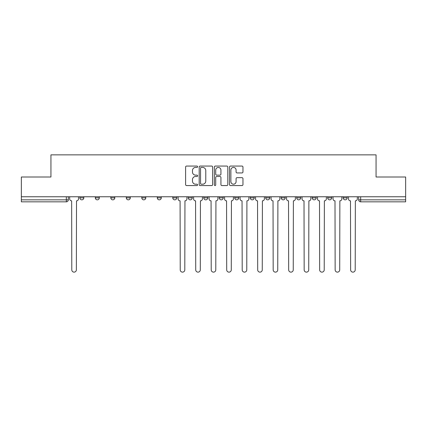 <?xml version="1.0" encoding="UTF-8"?>
<svg xmlns="http://www.w3.org/2000/svg" width="427" height="427" viewBox="0 0 427 427"><rect width="100%" height="100%" fill="white"/><g stroke="black" fill="none" stroke-linecap="round" stroke-linejoin="round"><path stroke-width="0.64" d="M197.61 166.749A0.683 0.683 0 0 0 196.932 166.066L186.572 166.066A0.977 0.977 0 0 0 185.601 167.042L185.601 184.587A0.977 0.977 0 0 0 186.572 185.564L196.932 185.564A0.683 0.683 0 0 0 197.61 184.88A0.683 0.683 0 0 0 196.932 184.197L195.587 184.197A3.117 3.117 0 0 1 192.47 181.08L192.47 179.618A3.117 3.117 0 0 1 195.587 176.495L196.932 176.495A0.683 0.683 0 0 0 197.61 175.817A0.683 0.683 0 0 0 196.932 175.134L195.587 175.134A3.117 3.117 0 0 1 192.47 172.012L192.47 170.549A3.117 3.117 0 0 1 195.587 167.432L196.932 167.432A0.683 0.683 0 0 0 197.61 166.749M343.191 196.767L343.191 197.861L347.162 197.861A1.986 1.986 0 0 1 345.176 199.847A1.986 1.986 0 0 1 343.191 197.861L343.191 196.767M327.696 196.767L327.696 197.861L331.672 197.861A1.986 1.986 0 0 1 329.681 199.847A1.986 1.986 0 0 1 327.696 197.861L327.696 196.767M250.243 196.767L250.243 197.861L254.214 197.861A1.986 1.986 0 0 1 252.229 199.847A1.986 1.986 0 0 1 250.243 197.861L250.243 196.767M219.259 196.767L219.259 197.861L223.23 197.861A1.986 1.986 0 0 1 221.245 199.847A1.986 1.986 0 0 1 219.259 197.861L219.259 196.767M203.77 196.767L203.77 197.861L207.741 197.861A1.986 1.986 0 0 1 205.755 199.847A1.986 1.986 0 0 1 203.77 197.861L203.77 196.767M188.275 196.767L188.275 197.861L192.251 197.861A1.986 1.986 0 0 1 190.266 199.847A1.986 1.986 0 0 1 188.275 197.861L188.275 196.767M172.786 196.767L172.786 197.861L176.757 197.861A1.986 1.986 0 0 1 174.771 199.847A1.986 1.986 0 0 1 172.786 197.861L172.786 196.767M157.296 196.767L157.296 197.861L161.267 197.861A1.986 1.986 0 0 1 159.282 199.847A1.986 1.986 0 0 1 157.296 197.861L157.296 196.767M141.801 197.861L141.801 196.767L141.801 197.861A1.986 1.986 0 0 0 143.792 199.847A1.986 1.986 0 0 1 141.801 197.861L145.778 197.861A1.986 1.986 0 0 1 143.792 199.847A1.986 1.986 0 0 0 145.778 197.861A1.986 1.986 0 0 1 143.792 199.847M126.312 197.861L126.312 196.767L126.312 197.861A1.986 1.986 0 0 0 128.297 199.847A1.986 1.986 0 0 1 126.312 197.861L130.283 197.861A1.986 1.986 0 0 1 128.297 199.847M110.823 197.861L110.823 196.767L110.823 197.861A1.986 1.986 0 0 0 112.808 199.847A1.986 1.986 0 0 1 110.823 197.861L114.794 197.861A1.986 1.986 0 0 1 112.808 199.847M241.986 172.94A0.977 0.977 0 0 0 242.963 171.964L242.963 167.042A0.977 0.977 0 0 0 241.986 166.066L230.484 166.066A0.977 0.977 0 0 0 229.507 167.042L229.507 184.587A0.977 0.977 0 0 0 230.484 185.564L241.986 185.564A0.977 0.977 0 0 0 242.963 184.587L242.963 178.641A0.977 0.977 0 0 0 241.986 177.669L237.065 177.669A0.977 0.977 0 0 0 236.088 178.641L236.088 181.592A2.61 2.61 0 0 1 233.484 184.197A2.61 2.61 0 0 1 230.874 181.592L230.874 170.042A2.61 2.61 0 0 1 233.484 167.432A2.61 2.61 0 0 1 236.088 170.042L236.088 171.964A0.977 0.977 0 0 0 237.065 172.94L241.986 172.94M21.35 196.767L21.35 177.008L50.941 177.008L50.941 154.862L376.059 154.862L376.059 177.008L405.65 177.008L405.65 196.767L21.35 196.767L21.35 199.847L68.32 199.847L68.32 196.767M212.646 167.042A0.977 0.977 0 0 0 211.675 166.066L200.172 166.066A0.977 0.977 0 0 0 199.195 167.042L199.195 184.587A0.977 0.977 0 0 0 200.172 185.564L211.675 185.564A0.977 0.977 0 0 0 212.646 184.587L212.646 167.042M215.325 166.066L226.828 166.066A0.977 0.977 0 0 1 227.804 167.042L227.804 184.587A0.977 0.977 0 0 1 226.828 185.564L221.907 185.564A0.977 0.977 0 0 1 220.93 184.587L220.93 177.472A0.977 0.977 0 0 0 219.958 176.495L216.692 176.495A0.977 0.977 0 0 0 215.715 177.472L215.715 184.88A0.683 0.683 0 0 1 215.037 185.564A0.683 0.683 0 0 1 214.354 184.88L214.354 167.042A0.977 0.977 0 0 1 215.325 166.066M358.68 196.767L358.68 199.847L405.65 199.847L405.65 201.832L360.666 201.832A1.986 1.986 0 0 1 358.68 199.847M405.65 196.767L405.65 199.847M66.334 196.767L66.334 201.832A1.986 1.986 0 0 0 68.32 199.847A1.986 1.986 0 0 1 66.334 201.832L21.35 201.832L21.35 199.847M347.162 196.767L347.162 197.861M331.672 196.767L331.672 197.861M316.177 196.767L316.177 197.861A1.986 1.986 0 0 1 314.192 199.847A1.986 1.986 0 0 1 312.206 197.861A1.986 1.986 0 0 0 314.192 199.847M312.206 196.767L312.206 197.861L316.177 197.861M300.688 196.767L300.688 197.861A1.986 1.986 0 0 1 298.703 199.847A1.986 1.986 0 0 1 296.717 197.861L300.688 197.861A1.986 1.986 0 0 1 298.703 199.847A1.986 1.986 0 0 0 300.688 197.861M296.717 196.767L296.717 197.861M285.199 196.767L285.199 197.861A1.986 1.986 0 0 1 283.208 199.847A1.986 1.986 0 0 1 281.222 197.861A1.986 1.986 0 0 0 283.208 199.847M281.222 196.767L281.222 197.861L285.199 197.861M269.704 196.767L269.704 197.861A1.986 1.986 0 0 1 267.718 199.847A1.986 1.986 0 0 1 265.733 197.861L269.704 197.861M265.733 196.767L265.733 197.861M254.214 196.767L254.214 197.861M238.725 196.767L238.725 197.861A1.986 1.986 0 0 1 236.734 199.847A1.986 1.986 0 0 1 234.749 197.861L238.725 197.861M234.749 196.767L234.749 197.861M223.23 196.767L223.23 197.861M207.741 196.767L207.741 197.861M192.251 196.767L192.251 197.861L192.251 196.767M176.757 196.767L176.757 197.861A1.986 1.986 0 0 1 174.771 199.847A1.986 1.986 0 0 0 176.757 197.861M161.267 196.767L161.267 197.861A1.986 1.986 0 0 1 159.282 199.847A1.986 1.986 0 0 0 161.267 197.861L161.267 196.767M145.778 196.767L145.778 197.861M130.283 196.767L130.283 197.861L130.283 196.767M114.794 196.767L114.794 197.861L114.794 196.767M95.328 196.767L95.328 197.861L99.304 197.861L99.304 196.767L99.304 197.861A1.986 1.986 0 0 1 97.319 199.847A1.986 1.986 0 0 1 95.328 197.861A1.986 1.986 0 0 0 97.319 199.847A1.986 1.986 0 0 0 99.304 197.861A1.986 1.986 0 0 1 97.319 199.847M79.838 196.767L79.838 197.861L83.809 197.861L83.809 196.767L83.809 197.861A1.986 1.986 0 0 1 81.824 199.847A1.986 1.986 0 0 1 79.838 197.861A1.986 1.986 0 0 0 81.824 199.847A1.986 1.986 0 0 0 83.809 197.861A1.986 1.986 0 0 1 81.824 199.847M201.245 167.432A0.683 0.683 0 0 0 200.562 168.115L200.562 183.514A0.683 0.683 0 0 0 201.245 184.197L202.654 184.197A3.117 3.117 0 0 0 205.777 181.08L205.777 170.549A3.117 3.117 0 0 0 202.654 167.432L201.245 167.432M220.93 170.09A2.61 2.61 0 0 0 218.325 167.48A2.61 2.61 0 0 0 215.715 170.09L215.715 174.157A0.977 0.977 0 0 0 216.692 175.134L219.958 175.134A0.977 0.977 0 0 0 220.93 174.157L220.93 170.09M69.66 198.854L69.66 196.767L69.66 198.854A1.986 1.986 0 0 0 71.645 200.839L71.795 269.853A2.284 2.284 0 0 0 74.079 272.138A2.284 2.284 0 0 0 76.364 269.853L76.513 200.839A1.986 1.986 0 0 0 78.499 198.854L78.499 196.767L78.499 198.854M71.645 200.839L71.795 269.853M76.364 269.853L76.513 200.839M193.591 198.854L193.591 196.767L193.591 198.854A1.986 1.986 0 0 0 195.577 200.839L195.726 269.853A2.284 2.284 0 0 0 198.011 272.138A2.284 2.284 0 0 0 200.295 269.853L200.439 200.839A1.986 1.986 0 0 0 202.43 198.854L202.43 196.767L202.43 198.854M209.081 198.854L209.081 196.767L209.081 198.854A1.986 1.986 0 0 0 211.066 200.839L211.216 269.853A2.284 2.284 0 0 0 213.5 272.138A2.284 2.284 0 0 0 215.784 269.853L215.934 200.839A1.986 1.986 0 0 0 217.919 198.854L217.919 196.767L217.919 198.854M224.57 198.854L224.57 196.767L224.57 198.854A1.986 1.986 0 0 0 226.561 200.839L226.705 269.853A2.284 2.284 0 0 0 228.989 272.138A2.284 2.284 0 0 0 231.274 269.853L231.423 200.839A1.986 1.986 0 0 0 233.409 198.854L233.409 196.767L233.409 198.854M240.065 198.854L240.065 196.767L240.065 198.854A1.986 1.986 0 0 0 242.05 200.839L242.2 269.853A2.284 2.284 0 0 0 244.484 272.138A2.284 2.284 0 0 0 246.769 269.853L246.913 200.839A1.986 1.986 0 0 0 248.904 198.854L248.904 196.767L248.904 198.854M255.554 198.854L255.554 196.767L255.554 198.854A1.986 1.986 0 0 0 257.54 200.839L257.689 269.853A2.284 2.284 0 0 0 259.974 272.138A2.284 2.284 0 0 0 262.258 269.853L262.408 200.839A1.986 1.986 0 0 0 264.393 198.854L264.393 196.767L264.393 198.854M271.044 198.854L271.044 196.767L271.044 198.854A1.986 1.986 0 0 0 273.029 200.839L273.179 269.853A2.284 2.284 0 0 0 275.463 272.138A2.284 2.284 0 0 0 277.747 269.853L277.897 200.839A1.986 1.986 0 0 0 279.882 198.854L279.882 196.767L279.882 198.854M286.538 198.854L286.538 196.767L286.538 198.854A1.986 1.986 0 0 0 288.524 200.839L288.673 269.853A2.284 2.284 0 0 0 290.958 272.138A2.284 2.284 0 0 0 293.242 269.853L293.386 200.839A1.986 1.986 0 0 0 295.377 198.854L295.377 196.767L295.377 198.854M302.028 198.854L302.028 196.767L302.028 198.854A1.986 1.986 0 0 0 304.013 200.839L304.163 269.853A2.284 2.284 0 0 0 306.447 272.138A2.284 2.284 0 0 0 308.732 269.853L308.881 200.839A1.986 1.986 0 0 0 310.867 198.854L310.867 196.767L310.867 198.854M317.517 198.854L317.517 196.767L317.517 198.854A1.986 1.986 0 0 0 319.503 200.839L319.652 269.853A2.284 2.284 0 0 0 321.937 272.138A2.284 2.284 0 0 0 324.221 269.853L324.371 200.839A1.986 1.986 0 0 0 326.356 198.854L326.356 196.767L326.356 198.854M178.096 196.767L178.096 198.854A1.986 1.986 0 0 0 180.087 200.839L180.231 269.853A2.284 2.284 0 0 0 182.516 272.138A2.284 2.284 0 0 0 184.8 269.853L184.95 200.839A1.986 1.986 0 0 0 186.935 198.854L186.935 196.767M195.577 200.839L195.726 269.853M200.295 269.853L200.439 200.839M211.066 200.839L211.216 269.853M215.784 269.853L215.934 200.839M226.561 200.839L226.705 269.853M231.274 269.853L231.423 200.839M242.05 200.839L242.2 269.853M246.769 269.853L246.913 200.839M257.54 200.839L257.689 269.853M262.258 269.853L262.408 200.839M273.029 200.839L273.179 269.853M277.747 269.853L277.897 200.839M288.524 200.839L288.673 269.853M293.242 269.853L293.386 200.839M304.013 200.839L304.163 269.853M308.732 269.853L308.881 200.839M319.503 200.839L319.652 269.853M324.221 269.853L324.371 200.839M333.012 198.854L333.012 196.767L333.012 198.854A1.986 1.986 0 0 0 334.998 200.839L335.147 269.853A2.284 2.284 0 0 0 337.431 272.138A2.284 2.284 0 0 0 339.716 269.853L339.86 200.839A1.986 1.986 0 0 0 341.851 198.854L341.851 196.767L341.851 198.854M334.998 200.839L335.147 269.853M339.716 269.853L339.86 200.839M348.501 198.854L348.501 196.767L348.501 198.854A1.986 1.986 0 0 0 350.487 200.839L350.636 269.853A2.284 2.284 0 0 0 352.921 272.138A2.284 2.284 0 0 0 355.205 269.853L355.355 200.839A1.986 1.986 0 0 0 357.34 198.854L357.34 196.767L357.34 198.854M350.487 200.839L350.636 269.853M355.205 269.853L355.355 200.839M360.666 196.767L360.666 201.832"/></g></svg>
